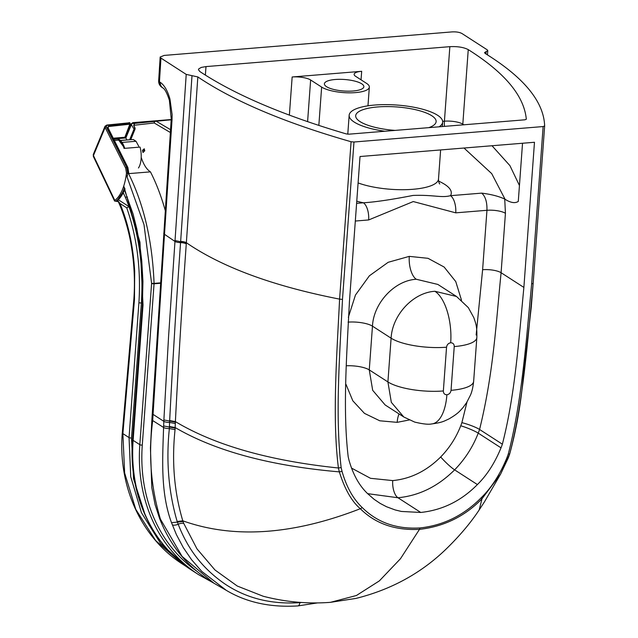 <?xml version="1.0" encoding="UTF-8"?>
<svg xmlns="http://www.w3.org/2000/svg" width="638" height="638" viewBox="0 0 638 638"><rect width="100%" height="100%" fill="white"/><g stroke="black" fill="none" stroke-linecap="round" stroke-linejoin="round"><path stroke-width="0.96" d="M353.045 91.011A19.786 5.774 -175.8 0 1 324.399 83.809A19.786 5.774 -175.8 0 1 335.213 79.495A19.786 5.774 -175.8 0 1 363.867 86.696A19.786 5.774 -175.8 0 1 353.045 91.011M395.105 130.399A40.322 11.755 -175.8 0 1 355.693 115.733A40.322 11.755 -175.8 0 1 377.736 106.937A40.322 11.755 -175.8 0 1 436.129 121.603A40.322 11.755 -175.8 0 1 428.808 127.648M384.826 131.237A46.869 13.669 -175.8 0 1 349.161 115.255A46.869 13.669 -175.8 0 1 374.785 105.039A46.869 13.669 -175.8 0 1 442.66 122.081A46.869 13.669 -175.8 0 1 439.088 126.81M367.647 493.66L397.968 497.752C419.094 495.726 437.979 486.427 454.615 469.863C464.99 459.2 472.87 446.959 478.237 433.138A91.521 77.238 122.8 0 0 479.577 429.478C493.445 373.015 495.798 325.484 501.093 272.713L505.432 213.299L504.73 199.072C498.876 196.305 491.196 194.327 481.698 193.131L450.492 195.675C441.408 198.091 433.936 194.702 413.081 195.427C391.891 199.582 375.327 202.039 363.397 202.788A13.789 6.205 85.3 0 1 368.652 219.951L413.265 201.56L455.747 212.837L486.954 210.293L482.615 269.707L476.147 335.03M346.394 365.781A18.382 5.359 -175.8 0 1 369.266 369.904L372.68 390.304L385.153 404.963L403.79 416.989L391.325 402.339L387.912 381.931A41.358 12.058 4.2 0 0 443.354 390.958L446.544 347.208C446.959 344.687 448.339 343.204 450.691 342.773A41.358 18.622 -94.7 0 0 434.933 291.287C413.193 292.483 392.298 314.909 391.102 338.18L387.912 381.931L391.325 402.339L403.79 416.989L414.684 422.085C422.819 424.023 428.457 424.645 431.607 423.951C442.82 422.46 444.223 421.016 448.865 418.975C458.866 413.153 459.87 410.864 462.917 407.698L466.617 402.626L470.413 395.217C471.953 391.86 473.029 387.226 473.643 381.309A41.358 12.058 4.2 0 1 451.042 390.328A41.358 12.058 4.2 0 0 473.651 381.309L476.841 337.558A41.358 12.058 -175.8 0 1 454.232 346.578L451.042 390.328C450.635 392.849 449.248 394.324 446.895 394.762A41.358 18.622 85.3 0 1 431.615 423.951M391.102 338.18A41.358 12.058 -175.8 0 0 446.544 347.208A41.358 12.058 -175.8 0 1 391.102 338.18L372.464 326.154C373.557 303.05 394.571 280.417 416.287 279.261L437.851 284.436L456.505 296.471L434.933 291.287M456.505 296.471L468.324 307.628L473.851 317.708C475.717 323.362 477.144 326.09 476.841 337.558A41.358 12.058 -175.8 0 0 476.849 337.43A41.358 12.058 -175.8 0 1 476.841 337.558A41.358 12.058 -175.8 0 1 454.232 346.578C454.192 344.097 453.012 342.821 450.691 342.773M486.156 51.614L484.521 52.619L485.167 53.464C523.957 77.469 543.783 101.625 544.653 125.933L533.153 283.344L544.653 125.933L543.137 126.555L353.97 142.011L351.083 141.74C284.891 122.775 233.811 101.171 197.836 76.935L186.216 74.399L160.951 58.09L160.162 57.029L164.181 55.418L452.079 31.9C456.25 31.701 459.535 32.235 461.936 33.503L487.201 49.812L487.791 50.617L486.156 51.614L485.973 53.959M543.137 126.555L531.645 283.942L533.153 283.312C527.658 341.035 523.072 403.375 509.682 454.009A100.732 84.32 -57.9 0 1 508.199 458.076L500.663 473.986L481.985 498.78C464.839 516.365 444 526.557 419.477 529.365C395.058 530.553 375.335 523.67 360.31 508.717C351.721 501.412 344.735 489.131 339.344 471.873A100.724 85.628 -56.2 0 1 338.427 467.997C332.183 418.887 336.712 356.817 339.599 299.126L351.083 141.74M481.698 193.131C485.406 196.329 487.161 202.055 486.954 210.293A13.789 4.019 4.2 0 1 505.432 213.299M534.477 142.274L523.878 287.419C518.814 340.038 514.986 395.337 502.361 444.184A91.521 77.238 -57.2 0 1 501.021 447.844C494.777 463.021 486.906 475.262 477.399 484.561C461.314 500.854 442.437 510.153 420.753 512.458L401.39 511.453L395.177 509.945L386.508 506.731L380.12 503.382L374.02 499.243L367.528 493.541C359.25 485.646 353.077 474.552 349.01 460.261L348.196 456.776C342.59 409.293 346.833 354.194 349.433 301.67L360.023 156.525L534.477 142.274M522.53 143.247L518.279 201.433C515.057 203.522 510.663 202.812 505.081 199.303L504.73 199.072M438.601 181.128A60.658 17.689 4.2 0 1 450.492 195.675A13.789 6.205 85.3 0 1 455.747 212.837M205.372 75.117L205.994 66.591L201.321 67.413L198.769 68.856L198.458 69.725L199.861 71.544C234.912 94.711 283.727 115.502 346.298 133.924L348.978 134.171L524.907 119.8L526.31 119.258M463.834 124.785L462.813 124.147L468.252 49.62C463.714 47.284 457.582 46.295 449.854 46.67L444.415 121.188A13.789 4.019 -175.8 0 1 462.813 124.147A13.789 11.548 -57.9 0 1 462.741 124.873M361.674 71.304A13.789 4.019 4.2 0 0 354.138 74.311A13.789 4.019 4.2 0 0 355.621 76.313L366.619 83.418A25.273 7.369 -175.8 0 1 369.338 87.095A25.273 7.369 -175.8 0 1 349.728 92.829A25.273 7.369 -175.8 0 1 321.64 87.087L310.634 79.989A13.789 4.019 4.2 0 0 292.156 76.983L361.674 71.304L361.052 79.822M468.252 49.62C504.794 72.66 524.141 95.859 526.31 119.218L526.31 119.234M205.994 66.591L449.854 46.67M160.449 519.18L182.085 556.4L213.969 583.244C188.744 568.426 170.585 546.742 159.476 518.184L159.476 518.184A7.353 3.357 159.1 0 1 159.476 518.176A7.353 3.357 159.1 0 0 160.449 519.18C150.871 487.56 148.295 454.695 152.705 420.57A7.353 2.193 -176.6 0 1 151.9 419.485L150.44 447.924L151.788 487.631L155.138 504.746L159.476 518.184M186.216 74.399L168.568 336.585L163.886 419.932A1927.374 1802.502 148.6 0 0 163.83 421.327L163.647 425.945A2888.513 2618.99 134.9 0 0 163.591 427.476C162.531 459.368 160.457 492.903 171.518 522.697L176.423 534.652L183.353 547.691L191.528 559.678L201.76 571.385L226.386 590.397L213.969 583.244M160.951 58.09L159.452 81.816L160.274 82.35C164.389 85.173 167.611 90.748 169.955 99.089L172.132 114.657L172.013 120.072A7.353 2.169 -176.3 0 1 171.239 119.003L151.9 419.485M301.599 602.495L299.852 602.647C270.967 604.569 245.742 598.173 224.185 583.467C202.182 568.019 187.899 549.174 178.185 524.245A168.584 142.027 -57.6 0 1 177.412 522.187A167.379 140.767 -58.1 0 1 177.149 521.461C168.591 492.018 165.992 461.051 169.357 428.576A5.511 1.683 -177.7 0 1 163.591 427.476L152.705 420.57L153.056 414.381A7.353 2.193 -176.6 0 1 152.267 413.304M160.162 57.029L158.663 80.747L159.452 81.816A7.353 6.213 122.9 0 0 162.004 87.382L162.834 87.916C162.212 87.996 165.17 87.103 169.413 100.405L171.239 119.003M263.151 596.235L237.296 586.059L214.974 569.981L196.99 548.879L183.808 523.511A5.511 2.52 -21.4 0 0 178.185 524.245A5.511 2.512 159.4 0 1 172.3 524.811M183.808 523.511A166.877 140.567 -57 0 1 183.05 521.517A168.081 141.197 -57.8 0 1 182.795 520.815C174.23 492.153 171.654 461.76 175.059 429.629L169.357 428.576A3375.969 2761.639 -60.7 0 1 169.413 427.053L163.647 425.945M134.873 129.291L130.407 139.61M125.55 137.736L131.3 123.788A1.834 1.236 22.4 0 0 131.356 124.625A1.834 1.101 -26.8 0 1 133.509 123.206A1.834 0.829 -94.7 0 0 132.848 122.656L171.207 119.529M135.049 128.421L133.852 129.554L129.681 139.666M128.884 122.863A0.917 0.415 83.8 0 1 129.123 122.616A0.917 0.415 83.8 0 1 129.267 122.656A0.917 0.774 122.8 0 0 129.267 122.656A0.917 0.415 83.8 0 1 129.466 122.895A0.917 0.55 -26.8 0 1 130.04 123.118L129.721 122.759A0.917 0.774 -57.2 0 1 129.945 122.998M129.283 122.656A0.917 0.774 -57.2 0 1 129.721 122.759L106.801 125.056L105.047 126.22M124.865 137.298L129.849 124.211L108.747 126.507L107.694 127.712M107.511 127.688L127.6 167.403L128.509 173.305L127.672 173.376L126.771 167.475L106.187 126.795L107.136 125.327L129.466 122.895L130.367 124.115L129.801 123.557L108.699 125.853L107.798 127.975M128.509 173.305L127.887 167.515L126.771 167.475A0.917 0.55 153.2 0 0 125.71 168.177L105.126 127.496L105.031 126.26L93.347 154.308A2.759 1.85 22.6 0 0 93.443 155.568A2.759 1.587 154.5 0 0 93.411 156.557L114.593 201.058L114.8 200.42L93.443 155.568L105.126 127.496A0.917 0.55 153.2 0 1 106.187 126.795M124.952 188.736A48.336 21.764 85.3 0 1 116.89 200.978L125.064 188.992M116.89 200.978L118.078 201.305M118.221 201.608L115.781 201.233A48.321 21.764 -94.7 0 0 124.514 187.716M117.209 200.507L118.429 199.798L129.02 206.632A115.526 52.021 -94.7 0 0 125.311 197.19L127.433 197.014M135.089 128.86L135.041 128.126M133.836 125.574L134.61 123.413L171.191 119.769L155.744 121.029A1.834 0.829 85.3 0 0 155.72 121.029A1.834 1.651 83.6 0 0 155.672 121.037L155.672 121.037A1.834 1.651 83.6 0 0 154.229 122.982A1.834 1.579 -59.4 0 1 155.983 121.084L170.545 129.697M130.694 139.586L135.001 128.972L133.701 125.471L134.658 123.405L155.632 121.037M143.446 152.315L142.88 152.354L142.505 150.528L144.667 150.353M142.88 152.354L144.77 150.847L144.22 148.766L142.505 150.528M129.004 206.672L126.747 207.836C136.979 237.448 141.038 269.029 138.917 302.571L129.043 437.588A1.834 0.534 4.2 0 0 131.508 437.995L141.381 302.97C143.534 268.869 139.411 236.77 129.004 206.672L129.02 206.632M186.998 566.991L182.819 564.295L155.648 540.538L135.774 509.355L124.641 472.981L122.887 433.617L134.466 299.836L133.884 298.911M126.747 207.836L119.976 203.466L117.855 200.818C122.081 209.24 128.732 228.97 131.308 246.077C134.251 263.574 135.104 281.206 133.884 298.967M134.466 299.836L134.682 271.238C133.151 245.885 128.246 223.3 119.976 203.466M116.961 138.693L125.901 137.968L124.825 137.266L113.07 138.223M114.21 140.472L119.649 140.033A16.54 7.449 85.3 0 1 124.035 148.399L140.041 147.091A16.54 7.449 85.3 0 1 138.454 167.985M125.901 137.968L126.81 139.897M113.42 138.917L116.323 138.685A16.54 7.449 85.3 0 1 117.974 138.948L113.62 139.307M119.649 140.033L117.974 138.948M125.311 197.19L123.317 192.931M117.201 146.389A16.54 7.449 -94.7 0 0 115.119 142.266M120.43 140.424L133.238 139.491L120.534 140.519M122.081 142.41L136.022 141.277L133.238 139.491M136.022 141.277L138.733 146.246M141.197 157.339C143.566 164.612 146.652 169.453 150.448 171.861C156.262 183.218 161.199 196.097 165.258 210.508M143.016 305.044L142.426 304.254L132.544 439.558A5.511 1.611 4.2 0 0 133.135 440.356L143.016 305.044L139.969 242.273L123.748 186.001M128.716 173.632L150.448 171.861M439.765 183.975C439.08 183.449 438.665 181.814 438.497 179.071A46.869 13.669 -175.8 0 1 412.882 189.295A46.869 13.669 -175.8 0 1 358.093 182.923M356.762 201.201A60.658 17.689 4.2 0 0 363.397 202.788L356.61 203.347M461.513 300.235L455.755 281.573L444.144 267.043L428.002 258.31L409.285 256.372A18.382 8.278 -94.7 0 0 416.287 279.261M348.061 322.126A18.382 5.359 -175.8 0 1 372.464 326.154L369.266 369.904L387.912 381.931M409.285 256.372L388.183 262.29L369.378 275.807L355.454 295.051L348.348 317.285M345.987 384.331L352.822 400.808L364.465 413.376L379.777 420.793L397.171 422.348A18.382 8.278 85.3 0 1 399.077 413.942M397.171 422.348L409.492 419.916M355.318 221.043L368.652 219.951M466.992 402.02L461.88 422.659A77.732 65.602 -57.2 0 1 460.748 425.769C456.17 437.532 449.479 447.932 440.683 456.967C426.591 471.004 410.601 478.875 392.721 480.589L370.511 478.309L351.442 468.045M446.895 394.762C444.582 394.707 443.402 393.439 443.354 390.958M175.059 429.629A3744.534 2245.146 -73.6 0 1 175.123 428.106L175.306 423.52A2245.122 1754.636 -63.6 0 1 175.362 422.133L175.386 421.622C178.425 362.081 182.061 302.843 186.272 243.915L186.36 242.727C222.255 267.354 273.335 286.151 339.599 299.126L342.486 299.397L353.97 142.011M342.486 299.397L342.494 299.397C339.671 356.347 335.07 416.096 341.155 467.582L342.032 471.362C346.442 486.858 353.141 498.884 362.113 507.441C377.154 522.45 396.389 529.293 419.828 527.961C443.338 525.465 463.81 515.384 481.251 497.712C491.555 487.623 500.096 474.353 506.867 457.901A99.241 83.753 -57.2 0 0 508.311 453.929C522.004 400.959 526.159 340.995 531.645 283.942L531.645 283.942M420.753 512.458L397.968 497.752A13.789 6.205 85.3 0 1 392.721 480.589M477.399 484.561L454.615 469.863A13.789 1.755 44.5 0 1 440.683 456.967M501.021 447.844L478.237 433.138A13.789 1.762 21.1 0 0 460.748 425.769M502.361 444.184L479.577 429.478A13.789 2.074 19 0 0 461.88 422.659M523.878 287.419L501.093 272.713A13.789 4.019 4.2 0 0 482.615 269.707M464.009 148.032L491.707 173.616L505.081 199.303M444.503 126.364A13.789 6.205 85.3 0 1 444.415 121.188L442.644 121.34M292.156 76.983L289.373 115.111M307.596 121.643L310.634 79.989M519.436 185.506L509.921 165.625L492.01 145.743M318.841 125.415L321.64 87.087M172.013 120.072L164.492 234.305A7.353 2.169 -176.2 0 1 163.767 233.277M175.362 422.133L169.652 421.056L169.668 420.546C172.746 360.374 176.375 301.072 180.562 242.631A5.511 1.619 -176 0 1 174.86 241.363L164.492 234.305L153.056 414.381L163.83 421.327A5.511 1.675 -177.6 0 0 169.596 422.452A2102.433 1861.006 -50.3 0 1 169.652 421.056L163.886 419.932M160.274 82.35A7.353 6.213 122.9 0 0 162.834 87.916M299.892 602.368A5.511 2.48 -94.7 0 0 299.852 602.647A5.511 2.48 85.3 0 1 297.874 605.925L317.245 602.95M183.05 521.517L171.518 522.697M175.123 428.106L169.413 427.053L169.596 422.452L175.306 423.52M186.272 243.915A5.511 1.619 4.1 0 0 180.562 242.631L180.626 241.77L174.924 240.502M186.336 243.046L180.626 241.77L191.998 75.643M197.836 76.935L186.36 242.727A5.511 1.619 4.1 0 0 180.65 241.443M362.113 507.441A2.759 1.451 -44.9 0 1 360.31 508.717C292.914 534.947 233.739 538.974 182.795 520.815L177.149 521.461M342.032 471.362L339.344 471.873C270.177 465.868 215.445 451.09 175.139 427.548L169.437 426.495M341.155 467.582L338.427 467.997C269.499 460.819 215.15 445.364 175.386 421.622L169.668 420.546M263.119 596.227C285.505 602.025 307.947 604.058 330.436 602.336L356.403 595.509L379.347 580.899L400.505 558.689L419.477 529.365A2.759 1.244 -94.7 0 0 419.828 527.961M533.153 283.344L531.279 307.069L523.104 378.797C520.704 404.939 516.23 430.012 509.682 454.025L500.663 473.986L484.425 501.915L479.194 509.921L481.985 498.78L481.251 497.712M508.191 458.084L506.867 457.901M509.682 454.025L508.311 453.929M134.427 129.849L131.356 124.625L125.869 137.944M133.813 123.804L133.509 123.206L143.909 122.36M107.734 127.145L127.887 167.515L128.764 173.193M108.029 128.246L108.699 125.853M129.801 123.557L129.849 124.211M127.225 176.614A48.321 21.764 -94.7 0 0 127.672 173.376L126.468 173.097L125.71 168.177M117.448 201.337L117.512 200.587M115.781 201.233A0.917 0.79 -125.9 0 1 114.8 200.42A47.403 21.349 -94.7 0 0 126.468 173.097M124.625 148.351A17.992 8.103 -94.7 0 0 117.926 138.932M124.729 148.335A17.712 7.975 -94.7 0 0 120.925 141.046M170.362 132.521L154.229 122.982L133.701 125.303L134.945 127.863M135.017 129.171L130.798 139.578M155.736 121.029A1.834 0.829 85.3 0 1 155.983 121.084L171.183 119.848M144.571 149.906L142.577 150.066M142.513 302.875L141.381 302.97A1.834 0.534 -175.8 0 1 138.917 302.571M182.827 564.295C141.58 538.217 117.799 486.642 122.297 432.803A5.511 1.627 -175.7 0 1 122.297 432.803A5.511 1.627 -175.7 0 0 122.887 433.617L129.043 437.588L130.726 476.745L141.445 512.697L160.577 543.416L186.862 566.895M145.504 515.99L133.541 478.827L131.508 437.995M133.884 298.959L122.297 432.811A5.511 1.627 -175.7 0 1 122.305 432.755M196.416 570.938A167.587 141.429 -57.2 0 1 142.282 445.077L154.061 283.782L160.505 283.264M160.529 282.857L154.069 283.384A1.834 0.829 85.3 0 1 154.061 283.782A1.834 0.534 4.2 0 1 151.597 283.384L154.069 283.384C152.362 240.917 143.869 204.335 128.581 173.64M126.26 174.708L144.005 224.64L151.597 283.384L139.818 444.67A1.834 0.534 4.2 0 0 142.282 445.077M212.733 582.526L198.729 574.742A169.421 142.984 122.8 0 1 139.818 444.67L133.135 440.356A169.421 142.984 -57.2 0 0 192.038 570.428C151.27 544.645 128.182 493.485 132.544 439.558M347.782 134.171L349.161 115.255M438.497 179.071L440.627 149.938M442.333 126.539L442.66 122.081M367.974 105.82L369.338 87.095M487.456 54.884L487.791 50.617M226.386 590.397C246.579 602.432 270.408 607.607 297.874 605.925M158.663 80.747A7.353 7.353 0 0 0 162.004 87.382M330.436 602.336L356.02 598.404C391.596 589.512 421.925 572.78 446.999 548.209C460.078 535.378 470.812 522.618 479.194 509.921M131.3 123.788L132.848 122.656M130.04 123.118L130.383 124.322L125.008 137.393M114.593 201.058L118.229 201.632M93.347 154.308L93.411 156.557M117.791 138.885L124.769 148.335M198.729 574.742L192.038 570.428M124.091 188.88L133.095 214.065L136.795 228.803L140.121 247.217L141.756 260.878L142.936 281.342L142.426 304.262"/></g></svg>

